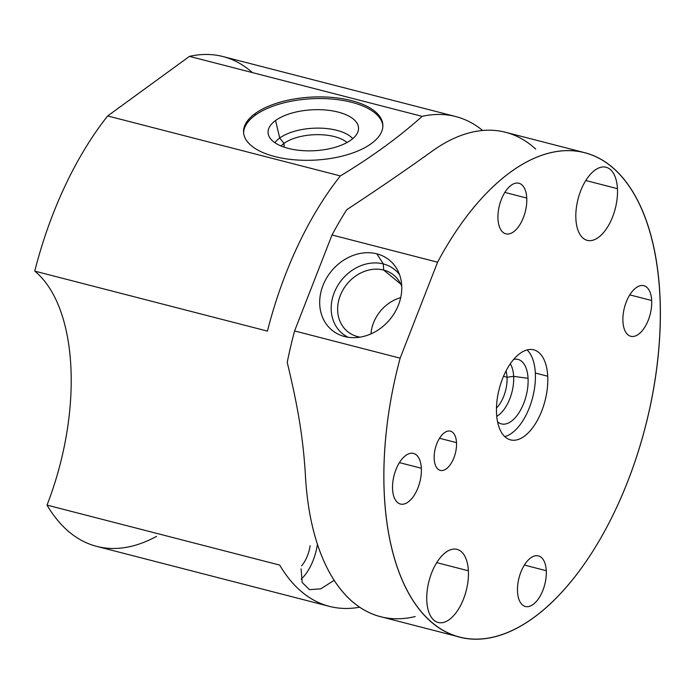 <?xml version="1.0" encoding="UTF-8"?>
<svg xmlns="http://www.w3.org/2000/svg" width="695" height="695" viewBox="0 0 695 695"><rect width="100%" height="100%" fill="white"/><g stroke="black" fill="none" stroke-linecap="round" stroke-linejoin="round"><path stroke-width="1.04" d="M535.689 149.095A250.131 127.307 104.5 0 0 431.404 151.719C405.689 170.179 377.489 189.492 346.805 209.664A250.131 127.307 104.5 0 0 332.019 234.988L294.584 330.942A250.131 127.307 104.5 0 0 287.235 362.364A250.131 127.307 -75.5 0 1 294.584 330.942L400.146 358.16A250.131 127.307 104.5 0 0 507.42 632.624A250.131 127.307 104.5 0 0 655.098 254.075A250.131 127.307 104.5 0 0 437.581 262.206L400.146 358.16A250.131 127.307 104.5 0 0 459.69 637.08A250.131 127.307 104.5 0 0 645.412 426.643A250.131 127.307 104.5 0 0 584.573 152.648A250.131 127.307 104.5 0 0 437.581 262.206L332.019 234.988A250.131 127.307 -75.5 0 1 346.805 209.664C377.489 189.492 405.689 170.179 431.404 151.719A250.131 127.307 -75.5 0 1 505.526 132.267L584.573 152.648M459.69 637.08L380.643 616.7A250.131 127.307 -75.5 0 1 305.383 474.755A250.131 127.307 104.5 0 0 415.176 616.552M524.369 565.061L546.279 570.717A26.132 13.301 104.5 0 0 538.417 555.887A26.132 13.301 104.5 0 0 523.822 565.965A26.132 13.301 104.5 0 0 517.514 591.662A26.132 13.301 104.5 0 0 525.368 606.492A26.132 13.301 104.5 0 0 539.963 596.414A26.132 13.301 104.5 0 0 546.279 570.717L524.369 565.061M622.92 321.464A26.132 13.301 -75.5 0 1 636.081 287.721A26.132 13.301 -75.5 0 1 651.684 300.518A26.132 13.301 -75.5 0 1 638.523 334.26A26.132 13.301 -75.5 0 1 622.92 321.464A26.132 13.301 104.5 0 0 630.782 336.293A26.132 13.301 104.5 0 0 645.377 326.216A26.132 13.301 104.5 0 0 651.684 300.518A26.132 13.301 104.5 0 0 643.822 285.688A26.132 13.301 104.5 0 0 629.236 295.766A26.132 13.301 104.5 0 0 622.92 321.464M497.985 219.012A26.132 13.301 -75.5 0 1 511.146 185.27A26.132 13.301 -75.5 0 1 526.749 198.058A26.132 13.301 -75.5 0 1 513.588 231.809A26.132 13.301 -75.5 0 1 497.985 219.012A26.132 13.301 104.5 0 0 505.838 233.841A26.132 13.301 104.5 0 0 520.433 223.755A26.132 13.301 104.5 0 0 526.749 198.058A26.132 13.301 104.5 0 0 518.887 183.237A26.132 13.301 104.5 0 0 504.292 193.314A26.132 13.301 104.5 0 0 497.985 219.012M392.571 489.211A26.132 13.301 -75.5 0 1 405.741 455.46A26.132 13.301 -75.5 0 1 421.344 468.256A26.132 13.301 -75.5 0 1 408.173 502.007A26.132 13.301 -75.5 0 1 392.571 489.211A26.132 13.301 104.5 0 0 400.433 504.031A26.132 13.301 104.5 0 0 415.028 493.954A26.132 13.301 104.5 0 0 421.344 468.256A26.132 13.301 104.5 0 0 413.482 453.435A26.132 13.301 104.5 0 0 398.887 463.513A26.132 13.301 104.5 0 0 392.571 489.211M517.514 591.662A26.132 13.301 -75.5 0 1 530.676 557.92A26.132 13.301 -75.5 0 1 546.279 570.717A26.132 13.301 -75.5 0 1 533.117 604.459A26.132 13.301 -75.5 0 1 517.514 591.662M496.534 413.499A46.496 23.665 -75.5 0 1 519.956 353.46A46.496 23.665 -75.5 0 1 547.721 376.221A46.496 23.665 -75.5 0 1 524.299 436.269A46.496 23.665 -75.5 0 1 496.534 413.499A46.496 23.665 104.5 0 0 510.521 439.883A46.496 23.665 104.5 0 0 536.488 421.952A46.496 23.665 104.5 0 0 547.721 376.221A46.496 23.665 104.5 0 0 533.734 349.837A46.496 23.665 104.5 0 0 507.767 367.777A46.496 23.665 104.5 0 0 496.534 413.499M426.817 601.053A37.756 19.217 -75.5 0 1 445.834 552.299A37.756 19.217 -75.5 0 1 468.378 570.786A37.756 19.217 -75.5 0 1 449.361 619.54A37.756 19.217 -75.5 0 1 426.817 601.053A37.756 19.217 104.5 0 0 438.171 622.477A37.756 19.217 104.5 0 0 459.256 607.917A37.756 19.217 104.5 0 0 468.378 570.786A37.756 19.217 104.5 0 0 457.023 549.363A37.756 19.217 104.5 0 0 435.939 563.923A37.756 19.217 104.5 0 0 426.817 601.053M575.886 218.942A37.756 19.217 -75.5 0 1 594.903 170.179A37.756 19.217 -75.5 0 1 617.447 188.666A37.756 19.217 -75.5 0 1 598.43 237.429A37.756 19.217 -75.5 0 1 575.886 218.942A37.756 19.217 104.5 0 0 587.24 240.357A37.756 19.217 104.5 0 0 608.325 225.797A37.756 19.217 104.5 0 0 617.447 188.666A37.756 19.217 104.5 0 0 606.092 167.243A37.756 19.217 104.5 0 0 585.008 181.812A37.756 19.217 104.5 0 0 575.886 218.942M434.193 458.9A20.268 10.321 -75.5 0 1 444.4 432.724A20.268 10.321 -75.5 0 1 456.511 442.654A20.268 10.321 -75.5 0 1 446.294 468.83A20.268 10.321 -75.5 0 1 434.193 458.9A20.268 10.321 104.5 0 0 440.291 470.402A20.268 10.321 104.5 0 0 451.611 462.583A20.268 10.321 104.5 0 0 456.511 442.654A20.268 10.321 104.5 0 0 450.412 431.143A20.268 10.321 104.5 0 0 439.084 438.971A20.268 10.321 104.5 0 0 434.193 458.9M629.774 294.871L651.684 300.518L629.774 294.871M504.839 192.411L526.749 198.058L504.839 192.411M305.383 474.755C302.777 431.795 296.166 399.964 287.235 362.364C296.166 399.964 302.777 431.795 305.383 474.755M399.434 462.609L421.344 468.256L399.434 462.609M400.146 358.16L294.584 330.942L332.019 234.988L437.581 262.206L400.146 358.16M344.598 336.545A45.288 37.938 -50.6 0 0 398.478 304.923A45.288 37.938 -50.6 0 0 376.864 253.84A45.288 37.938 -50.6 0 0 322.993 285.463A45.288 37.938 -50.6 0 0 344.598 336.545A45.288 37.938 -50.6 0 0 390.616 318.571A45.288 37.938 -50.6 0 0 397.444 269.938A45.288 37.938 -50.6 0 0 376.864 253.84L383.345 263.944A41.309 34.611 129.4 0 1 399.521 274.594A41.309 34.611 -50.6 0 0 383.345 263.944L376.864 253.84A45.288 37.938 -50.6 0 0 323.305 284.663A45.288 37.938 -50.6 0 0 343.156 336.137A45.288 37.938 -50.6 0 0 344.598 336.545M348.126 337.266A41.309 34.611 129.4 0 1 335.615 289.52A41.309 34.611 129.4 0 1 383.345 263.944A41.309 34.611 -50.6 0 0 335.615 289.52A41.309 34.611 -50.6 0 0 348.126 337.266M356.396 337.579L357.69 336.632A36.453 30.537 129.4 0 1 340.298 295.514A36.453 30.537 129.4 0 1 383.666 270.06L383.345 263.944L383.666 270.06A36.453 30.537 129.4 0 1 401.753 286.375A36.453 30.537 -50.6 0 0 393.796 275.168A36.453 30.537 -50.6 0 0 383.666 270.06L400.78 284.099L383.666 270.06A36.453 30.537 -50.6 0 0 343.208 289.511A36.453 30.537 -50.6 0 0 347.57 331.532A36.453 30.537 -50.6 0 0 357.69 336.632L356.396 337.579M360.123 337.153A36.453 30.537 129.4 0 1 357.69 336.632A36.453 30.537 -50.6 0 0 360.123 337.153M370.982 333.895A36.453 30.537 129.4 0 1 400.694 297.66A36.453 30.537 -50.6 0 0 370.982 333.895M527.105 349.924A46.496 23.665 -75.5 0 1 535.324 373.024L547.721 376.221L535.324 373.024A46.496 23.665 -75.5 0 1 504.752 436.608A46.496 23.665 -75.5 0 0 535.324 373.024A46.496 23.665 -75.5 0 0 527.105 349.924M497.568 421.804A33.291 16.941 104.5 0 0 518.001 414.203A33.291 16.941 104.5 0 0 528.052 378.323A33.291 16.941 104.5 0 0 513.657 359.402A33.291 16.941 104.5 0 1 515.907 359.15A33.291 16.941 104.5 0 1 528.052 378.323L513.648 376.351A30.067 15.307 -75.5 0 1 496.743 416.305A30.067 15.307 104.5 0 0 513.648 376.351L528.052 378.323A33.291 16.941 104.5 0 1 519.026 412.665A33.291 16.941 104.5 0 1 499.418 423.116A33.291 16.941 104.5 0 1 497.568 421.804M510.278 363.815A30.067 15.307 -75.5 0 1 513.648 376.351A30.067 15.307 104.5 0 0 510.278 363.815M506.038 370.93A25.289 12.875 -75.5 0 1 507.037 377.246L513.648 376.351L507.037 377.246A25.289 12.875 -75.5 0 1 496.473 408.035A25.289 12.875 104.5 0 0 507.037 377.246L503.493 376.325L507.037 377.246A25.289 12.875 104.5 0 0 506.038 370.93M436.721 562.629L468.378 570.786L436.721 562.629M585.789 180.509L617.447 188.666L585.789 180.509M439.509 438.267L456.511 442.654L439.509 438.267M359.732 607.195A252.919 128.731 -75.5 0 1 279.694 565.087A252.919 128.731 104.5 0 0 329.395 606.37A252.919 128.731 104.5 0 0 359.732 607.195M252.424 72.61A252.919 128.731 104.5 0 0 189.474 56.373L422.152 116.36L189.474 56.373L107.673 115.943L340.35 175.931C371.564 157.087 398.834 137.236 422.152 116.36A252.919 128.731 -75.5 0 1 482.634 130.478A252.919 128.731 104.5 0 0 455.677 116.534A252.919 128.731 104.5 0 0 422.152 116.36C398.834 137.236 371.564 157.087 340.35 175.931A252.919 128.731 -75.5 0 0 267.427 331.107L34.75 271.12A252.919 128.731 -75.5 0 1 107.673 115.943L340.35 175.931A252.919 128.731 104.5 0 0 267.427 331.107L34.75 271.12A185.973 94.65 -75.5 0 1 47.017 505.109L279.694 565.087L47.017 505.109A252.919 128.731 104.5 0 0 156.575 536.34M329.395 606.37L96.718 546.383A252.919 128.731 -75.5 0 1 47.017 505.109A185.973 94.65 -75.5 0 0 34.75 271.12A252.919 128.731 104.5 0 1 107.673 115.943L189.474 56.373A252.919 128.731 -75.5 0 1 222.999 56.556L455.677 116.534M371.33 143.587A69.743 31.553 -3 0 0 351.592 100.645A69.743 31.553 -3 0 0 255.074 113.615A69.743 31.553 -3 0 0 274.812 156.557A69.743 31.553 -3 0 0 371.33 143.587A69.743 31.553 -3 0 0 382.849 124.952A69.743 31.553 -3 0 0 332.453 97.439A69.743 31.553 -3 0 0 255.074 113.615L255.161 115.274A69.743 31.553 177 0 1 331.654 99.02A69.743 31.553 177 0 1 382.867 125.778A69.743 31.553 -3 0 0 331.654 99.02A69.743 31.553 -3 0 0 255.161 115.274L255.074 113.615A69.743 31.553 -3 0 0 243.554 132.25A69.743 31.553 -3 0 0 293.95 159.763A69.743 31.553 -3 0 0 371.33 143.587M243.624 133.075A69.743 31.553 177 0 1 255.161 115.274A69.743 31.553 -3 0 0 243.624 133.075M275.541 120.53A45.288 20.485 177 0 1 338.213 112.103A45.288 20.485 177 0 1 351.036 139.99A45.288 20.485 177 0 1 288.356 148.409A45.288 20.485 177 0 1 275.541 120.53L279.729 138.027A41.309 18.687 177 0 1 318.701 128.115A41.309 18.687 177 0 1 352.739 138.653A41.309 18.687 -3 0 0 318.701 128.115A41.309 18.687 -3 0 0 279.729 138.027L275.541 120.53A45.288 20.485 -3 0 0 268.444 134.821A45.288 20.485 -3 0 0 303.15 150.667A45.288 20.485 -3 0 0 351.036 139.99A45.288 20.485 -3 0 0 358.359 130.104A45.288 20.485 -3 0 0 328.118 110.262A45.288 20.485 -3 0 0 275.541 120.53M274.933 142.727A41.309 18.687 177 0 1 279.729 138.027A41.309 18.687 -3 0 0 274.933 142.727M281.049 145.985A36.453 16.489 177 0 1 284.003 143.396L279.729 138.027L284.003 143.396A36.453 16.489 177 0 1 316.625 134.656A36.453 16.489 177 0 1 346.996 142.527A36.453 16.489 -3 0 0 316.625 134.656A36.453 16.489 -3 0 0 284.003 143.396L284.203 147.175L284.003 143.396A36.453 16.489 -3 0 0 281.049 145.985M301.587 565.886A24.638 12.545 104.5 0 0 310.161 545.671A24.638 12.545 104.5 0 1 301.587 565.886M317.441 544.15A38.121 19.408 -75.5 0 1 301.196 579.144A38.121 19.408 -75.5 0 0 317.441 544.15M301.065 568.84L302.186 582.471L309.423 589.647L320.786 588.847L334.208 580.29"/></g></svg>
